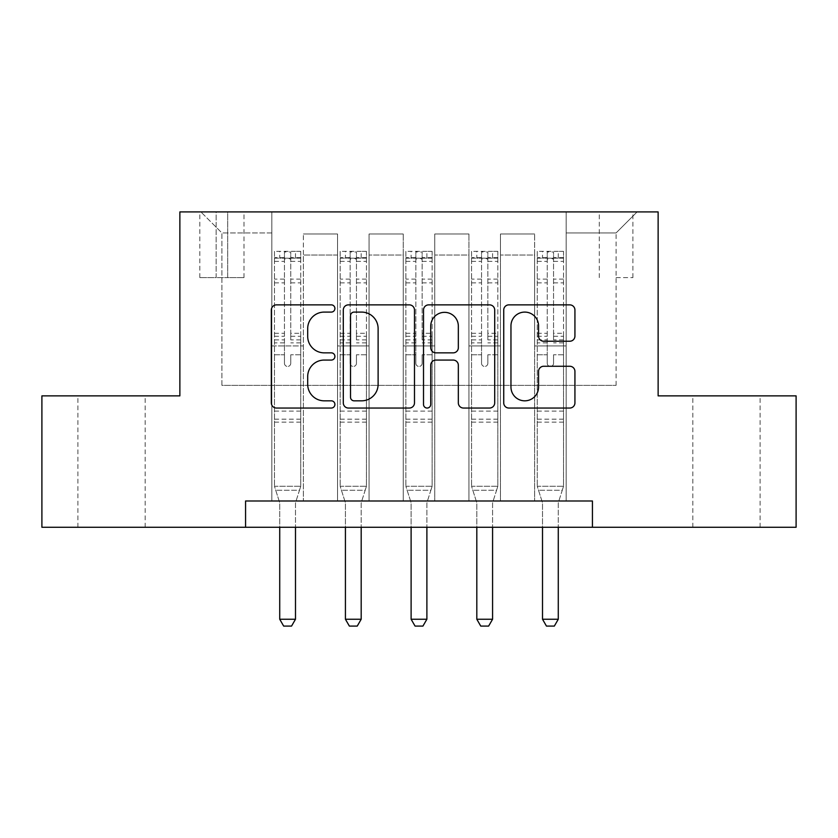 <?xml version="1.0" encoding="UTF-8"?>
<svg xmlns="http://www.w3.org/2000/svg" width="838" height="838" viewBox="0 0 838 838"><rect width="100%" height="100%" fill="white"/><g stroke="black" fill="none" stroke-linecap="round" stroke-linejoin="round"><path stroke-width="0.63" stroke-dasharray="4.19 3.14" d="M334.907 308.478A3.614 3.614 0 0 0 331.303 304.864L276.488 304.864A5.154 5.154 0 0 0 271.323 310.029L271.323 402.889A5.154 5.154 0 0 0 276.488 408.043L331.303 408.043A3.614 3.614 0 0 0 334.907 404.429A3.614 3.614 0 0 0 331.303 400.826L324.201 400.826A16.509 16.509 0 0 1 307.693 384.317L307.693 376.576A16.509 16.509 0 0 1 324.201 360.068L331.303 360.068A3.614 3.614 0 0 0 334.907 356.454A3.614 3.614 0 0 0 331.303 352.85L324.201 352.85A16.509 16.509 0 0 1 307.693 336.342L307.693 328.601A16.509 16.509 0 0 1 324.201 312.092L331.303 312.092A3.614 3.614 0 0 0 334.907 308.478M726.462 395.871L692.827 395.871L726.462 395.871M726.462 527.27L692.827 527.27L726.462 527.27M111.538 395.871L77.903 395.871L111.538 395.871M111.538 527.27L77.903 527.27L111.538 527.27M616.087 211.92L632.91 211.92L616.087 211.92M616.087 277.619L632.91 277.619L616.087 277.619M245.565 527.27L245.565 500.988L245.565 527.27L245.565 500.988L592.435 500.988L245.565 500.988L592.435 500.988L592.435 527.27L41.9 527.27L41.9 395.871L179.866 395.871L179.866 211.92L658.134 211.92L658.134 395.871L796.1 395.871L796.1 527.27L592.435 527.27L592.435 500.988L592.435 527.27M271.837 500.988L303.377 500.988L271.837 500.988L303.377 500.988L271.837 500.988L271.837 211.92L200.89 211.92L637.11 211.92L566.163 211.92L566.163 500.988L534.623 500.988L566.163 500.988L534.623 500.988L566.163 500.988L566.163 211.92L566.163 345.947L566.163 232.943L616.087 232.943L566.163 232.943L566.163 211.92L271.837 211.92L271.837 345.947L303.377 345.947L303.377 255.024L303.377 500.988L303.377 234.001L303.377 500.988L303.377 345.947L271.837 345.947L271.837 232.943L221.913 232.943L271.837 232.943L271.837 211.92L271.837 500.988M337.536 500.988L369.066 500.988L337.536 500.988L369.066 500.988L337.536 500.988L337.536 234.001L303.377 234.001L337.536 234.001L337.536 500.988L337.536 345.947L369.066 345.947L369.066 255.024L369.066 500.988L369.066 234.001L369.066 500.988L369.066 345.947L337.536 345.947L337.536 255.024L337.536 500.988M403.235 500.988L434.765 500.988L403.235 500.988L434.765 500.988L403.235 500.988L403.235 234.001L369.066 234.001L369.066 255.024L369.066 234.001L403.235 234.001L403.235 500.988L403.235 345.947L434.765 345.947L434.765 255.024L434.765 500.988L434.765 234.001L434.765 500.988L434.765 345.947L403.235 345.947L403.235 255.024L403.235 345.947L434.765 345.947L403.235 345.947L403.235 500.988M468.934 500.988L500.464 500.988L468.934 500.988L500.464 500.988L468.934 500.988L468.934 234.001L434.765 234.001L434.765 255.024L434.765 234.001L468.934 234.001L468.934 500.988L468.934 345.947L500.464 345.947L500.464 255.024L500.464 500.988L500.464 234.001L500.464 500.988L500.464 345.947L468.934 345.947L468.934 255.024L468.934 345.947L500.464 345.947L468.934 345.947L468.934 500.988M216.131 211.92L199.832 211.92L216.131 211.92L216.131 277.619L199.832 277.619L227.695 277.619L216.131 277.619L216.131 211.92M227.695 211.92L243.984 211.92L227.695 211.92L227.695 277.619L243.984 277.619L227.695 277.619L227.695 211.92M221.913 385.365L221.913 232.943L200.89 211.92L221.913 232.943L221.913 385.365L616.087 385.365L221.913 385.365M616.087 385.365L616.087 232.943L616.087 385.365M534.623 345.947L566.163 345.947L566.163 500.988L566.163 345.947L534.623 345.947L534.623 255.024L534.623 345.947L566.163 345.947L534.623 345.947L534.623 500.988L534.623 234.001L500.464 234.001L500.464 255.024L500.464 234.001L534.623 234.001L534.623 500.988L534.623 345.947M271.837 345.947L303.377 345.947L271.837 345.947M337.536 234.001L303.377 234.001L337.536 234.001L337.536 255.024L337.536 234.001M337.536 345.947L369.066 345.947L337.536 345.947M403.235 255.024L403.235 234.001L403.235 255.024L369.066 255.024L403.235 255.024M468.934 255.024L468.934 234.001L468.934 255.024L434.765 255.024L468.934 255.024M534.623 255.024L534.623 234.001L534.623 255.024L500.464 255.024L534.623 255.024M403.235 234.001L369.066 234.001L403.235 234.001M468.934 234.001L434.765 234.001L468.934 234.001M534.623 234.001L500.464 234.001L534.623 234.001M637.11 211.92L616.087 232.943L637.11 211.92M414.485 402.889L414.485 310.029A5.154 5.154 0 0 0 409.332 304.864L348.451 304.864A5.154 5.154 0 0 0 343.297 310.029L343.297 402.889A5.154 5.154 0 0 0 348.451 408.043L409.332 408.043A5.154 5.154 0 0 0 414.485 402.889M354.128 312.092A3.614 3.614 0 0 0 350.514 315.706L350.514 397.212A3.614 3.614 0 0 0 354.128 400.826L361.607 400.826A16.509 16.509 0 0 0 378.116 384.317L378.116 328.601A16.509 16.509 0 0 0 361.607 312.092L354.128 312.092M428.668 304.864L489.549 304.864A5.154 5.154 0 0 1 494.703 310.029L494.703 402.889A5.154 5.154 0 0 1 489.549 408.043L463.498 408.043A5.154 5.154 0 0 1 458.334 402.889L458.334 365.232A5.154 5.154 0 0 0 453.18 360.068L435.896 360.068A5.154 5.154 0 0 0 430.732 365.232L430.732 404.429A3.614 3.614 0 0 1 427.129 408.043A3.614 3.614 0 0 1 423.515 404.429L423.515 310.029A5.154 5.154 0 0 1 428.668 304.864M458.334 326.15A13.796 13.796 0 0 0 444.538 312.344A13.796 13.796 0 0 0 430.732 326.15L430.732 347.686A5.154 5.154 0 0 0 435.896 352.85L453.18 352.85A5.154 5.154 0 0 0 458.334 347.686L458.334 326.15M543.715 341.234L569.767 341.234A5.154 5.154 0 0 0 574.931 336.08L574.931 310.029A5.154 5.154 0 0 0 569.767 304.864L508.896 304.864A5.154 5.154 0 0 0 503.732 310.029L503.732 402.889A5.154 5.154 0 0 0 508.896 408.043L569.767 408.043A5.154 5.154 0 0 0 574.931 402.889L574.931 371.412A5.154 5.154 0 0 0 569.767 366.258L543.715 366.258A5.154 5.154 0 0 0 538.562 371.412L538.562 387.02A13.796 13.796 0 0 1 524.756 400.826A13.796 13.796 0 0 1 510.96 387.02L510.96 325.888A13.796 13.796 0 0 1 524.756 312.092A13.796 13.796 0 0 1 538.562 325.888L538.562 336.08A5.154 5.154 0 0 0 543.715 341.234M284.449 363.294A3.153 3.153 0 0 0 287.602 366.447A3.153 3.153 0 0 1 284.449 363.294L284.449 354.767L284.449 363.294M300.612 251.337L295.489 251.337L295.489 258.177L300.748 258.177L300.748 251.348L274.466 251.348L274.466 486.27L274.466 354.767L284.449 354.767L284.449 339.893L274.466 339.893M274.466 251.348L274.466 354.767L284.449 354.767L284.449 259.55C286.554 257.727 288.649 257.727 290.755 259.55L290.755 333.304L300.748 333.304L300.748 486.27L274.466 486.27L279.473 502.025A5.258 5.258 0 0 1 279.724 503.617L279.724 619.24L295.489 619.24L295.489 503.617A5.258 5.258 0 0 1 295.741 502.025L300.748 486.27L274.466 486.27L279.473 502.025A5.258 5.258 0 0 1 279.724 503.617L279.724 527.27M300.748 258.177L300.748 333.304M300.748 251.348L300.748 486.27L299.48 490.272L275.733 490.272L299.48 490.272L295.741 502.025A5.258 5.258 0 0 0 295.489 503.617L295.489 527.27M295.489 251.337L274.602 251.337M295.489 258.177L279.724 258.177L279.724 251.337M274.466 258.177L300.612 258.177M274.602 258.177L279.724 258.177M300.748 339.893L290.755 339.893L290.755 251.987L284.449 251.987L284.449 339.893M290.755 363.294A3.153 3.153 0 0 1 287.602 366.447A3.153 3.153 0 0 0 290.755 363.294L290.755 354.767L290.755 363.294M290.755 339.893L290.755 333.304M300.748 422.153L274.466 422.153M279.724 619.24L283.663 626.08L291.551 626.08L295.489 619.24M284.449 259.55L284.449 251.987M290.755 259.55L290.755 251.987M350.148 363.294A3.153 3.153 0 0 0 353.301 366.447A3.153 3.153 0 0 1 350.148 363.294L350.148 354.767L350.148 363.294M366.311 251.337L361.188 251.337L361.188 258.177L366.447 258.177L366.447 251.348L340.165 251.348L340.165 486.27L340.165 354.767L350.148 354.767L350.148 339.893L340.165 339.893M340.165 251.348L340.165 354.767L350.148 354.767L350.148 259.55C352.243 257.727 354.348 257.727 356.454 259.55L356.454 333.304L366.447 333.304L366.447 486.27L340.165 486.27L345.172 502.025A5.258 5.258 0 0 1 345.424 503.617L345.424 619.24L361.188 619.24L361.188 503.617A5.258 5.258 0 0 1 361.429 502.025L366.447 486.27L340.165 486.27L345.172 502.025A5.258 5.258 0 0 1 345.424 503.617L345.424 527.27M366.447 258.177L366.447 333.304M366.447 251.348L366.447 486.27L365.169 490.272L341.433 490.272L365.169 490.272L361.429 502.025A5.258 5.258 0 0 0 361.188 503.617L361.188 527.27M361.188 251.337L340.291 251.337M361.188 258.177L345.424 258.177L345.424 251.337M340.165 258.177L366.311 258.177M340.291 258.177L345.424 258.177M366.447 339.893L356.454 339.893L356.454 251.987L350.148 251.987L350.148 339.893M356.454 363.294A3.153 3.153 0 0 1 353.301 366.447A3.153 3.153 0 0 0 356.454 363.294L356.454 354.767L356.454 363.294M356.454 339.893L356.454 333.304M366.447 422.153L340.165 422.153M345.424 619.24L349.362 626.08L357.25 626.08L361.188 619.24M350.148 259.55L350.148 251.987M356.454 259.55L356.454 251.987M415.847 363.294A3.153 3.153 0 0 0 419 366.447A3.153 3.153 0 0 1 415.847 363.294L415.847 354.767L415.847 363.294M432.01 251.337L426.888 251.337L426.888 258.177L432.136 258.177L432.136 251.348L405.864 251.348L405.864 486.27L405.864 354.767L415.847 354.767L415.847 339.893L405.864 339.893M405.864 251.348L405.864 354.767L415.847 354.767L415.847 259.55C417.942 257.727 420.048 257.727 422.153 259.55L422.153 333.304L432.136 333.304L432.136 486.27L405.864 486.27L410.871 502.025A5.258 5.258 0 0 1 411.112 503.617L411.112 619.24L426.888 619.24L426.888 503.617A5.258 5.258 0 0 1 427.129 502.025L432.136 486.27L405.864 486.27L410.871 502.025A5.258 5.258 0 0 1 411.112 503.617L411.112 527.27M432.136 258.177L432.136 333.304M432.136 251.348L432.136 486.27L430.868 490.272L407.132 490.272L430.868 490.272L427.129 502.025A5.258 5.258 0 0 0 426.888 503.617L426.888 527.27M426.888 251.337L405.99 251.337M426.888 258.177L411.112 258.177L411.112 251.337M405.864 258.177L432.01 258.177M405.99 258.177L411.112 258.177M432.136 339.893L422.153 339.893L422.153 251.987L415.847 251.987L415.847 339.893M422.153 363.294A3.153 3.153 0 0 1 419 366.447A3.153 3.153 0 0 0 422.153 363.294L422.153 354.767L422.153 363.294M422.153 339.893L422.153 333.304M432.136 422.153L405.864 422.153M411.112 619.24L415.061 626.08L422.939 626.08L426.888 619.24M415.847 259.55L415.847 251.987M422.153 259.55L422.153 251.987M481.546 363.294A3.153 3.153 0 0 0 484.699 366.447A3.153 3.153 0 0 1 481.546 363.294L481.546 354.767L481.546 363.294M497.709 251.337L492.576 251.337L492.576 258.177L497.835 258.177L497.835 251.348L471.553 251.348L471.553 486.27L471.553 354.767L481.546 354.767L481.546 339.893L471.553 339.893M471.553 251.348L471.553 354.767L481.546 354.767L481.546 259.55C483.641 257.727 485.747 257.727 487.852 259.55L487.852 333.304L497.835 333.304L497.835 486.27L471.553 486.27L476.571 502.025A5.258 5.258 0 0 1 476.812 503.617L476.812 619.24L492.576 619.24L492.576 503.617A5.258 5.258 0 0 1 492.828 502.025L497.835 486.27L471.553 486.27L476.571 502.025A5.258 5.258 0 0 1 476.812 503.617L476.812 527.27M497.835 258.177L497.835 333.304M497.835 251.348L497.835 486.27L496.567 490.272L472.831 490.272L496.567 490.272L492.828 502.025A5.258 5.258 0 0 0 492.576 503.617L492.576 527.27M492.576 251.337L471.689 251.337M492.576 258.177L476.812 258.177L476.812 251.337M471.553 258.177L497.709 258.177M471.689 258.177L476.812 258.177M497.835 339.893L487.852 339.893L487.852 251.987L481.546 251.987L481.546 339.893M487.852 363.294A3.153 3.153 0 0 1 484.699 366.447A3.153 3.153 0 0 0 487.852 363.294L487.852 354.767L487.852 363.294M487.852 339.893L487.852 333.304M497.835 422.153L471.553 422.153M476.812 619.24L480.75 626.08L488.638 626.08L492.576 619.24M481.546 259.55L481.546 251.987M487.852 259.55L487.852 251.987M547.245 363.294A3.153 3.153 0 0 0 550.398 366.447A3.153 3.153 0 0 1 547.245 363.294L547.245 354.767L547.245 363.294M563.398 251.337L558.276 251.337L558.276 258.177L563.534 258.177L563.534 251.348L537.252 251.348L537.252 486.27L537.252 354.767L547.245 354.767L547.245 339.893L537.252 339.893M537.252 251.348L537.252 354.767L547.245 354.767L547.245 259.55C549.34 257.727 551.435 257.727 553.551 259.55L553.551 333.304L563.534 333.304L563.534 486.27L537.252 486.27L542.259 502.025A5.258 5.258 0 0 1 542.511 503.617L542.511 619.24L558.276 619.24L558.276 503.617A5.258 5.258 0 0 1 558.527 502.025L563.534 486.27L537.252 486.27L542.259 502.025A5.258 5.258 0 0 1 542.511 503.617L542.511 527.27M563.534 258.177L563.534 333.304M563.534 251.348L563.534 486.27L562.267 490.272L538.52 490.272L562.267 490.272L558.527 502.025A5.258 5.258 0 0 0 558.276 503.617L558.276 527.27M558.276 251.337L537.388 251.337M558.276 258.177L542.511 258.177L542.511 251.337M537.252 258.177L563.398 258.177M537.388 258.177L542.511 258.177M563.534 339.893L553.551 339.893L553.551 251.987L547.245 251.987L547.245 339.893M553.551 363.294A3.153 3.153 0 0 1 550.398 366.447A3.153 3.153 0 0 0 553.551 363.294L553.551 354.767L553.551 363.294M553.551 339.893L553.551 333.304M563.534 422.153L537.252 422.153M542.511 619.24L546.449 626.08L554.337 626.08L558.276 619.24M547.245 259.55L547.245 251.987M553.551 259.55L553.551 251.987M337.536 255.024L303.377 255.024L337.536 255.024M284.449 279.106L274.466 279.106M274.466 282.856L284.449 282.856M274.466 333.304L284.449 333.304M300.748 411.112L274.466 411.112M300.748 354.767L290.755 354.767L300.748 354.767M284.449 342.868L274.466 342.868M300.748 342.868L290.755 342.868M274.466 336.289L284.449 336.289M290.755 336.289L300.748 336.289M300.748 279.106L290.755 279.106M290.755 282.856L300.748 282.856M284.449 257.633L274.466 257.633M274.466 261.372L284.449 261.372M300.748 257.633L290.755 257.633M290.755 261.372L300.748 261.372M300.748 419.189L274.466 419.189M350.148 279.106L340.165 279.106M340.165 282.856L350.148 282.856M340.165 333.304L350.148 333.304M366.447 411.112L340.165 411.112M366.447 354.767L356.454 354.767L366.447 354.767M350.148 342.868L340.165 342.868M366.447 342.868L356.454 342.868M340.165 336.289L350.148 336.289M356.454 336.289L366.447 336.289M366.447 279.106L356.454 279.106M356.454 282.856L366.447 282.856M350.148 257.633L340.165 257.633M340.165 261.372L350.148 261.372M366.447 257.633L356.454 257.633M356.454 261.372L366.447 261.372M366.447 419.189L340.165 419.189M415.847 279.106L405.864 279.106M405.864 282.856L415.847 282.856M405.864 333.304L415.847 333.304M432.136 411.112L405.864 411.112M432.136 354.767L422.153 354.767L432.136 354.767M415.847 342.868L405.864 342.868M432.136 342.868L422.153 342.868M405.864 336.289L415.847 336.289M422.153 336.289L432.136 336.289M432.136 279.106L422.153 279.106M422.153 282.856L432.136 282.856M415.847 257.633L405.864 257.633M405.864 261.372L415.847 261.372M432.136 257.633L422.153 257.633M422.153 261.372L432.136 261.372M432.136 419.189L405.864 419.189M481.546 279.106L471.553 279.106M471.553 282.856L481.546 282.856M471.553 333.304L481.546 333.304M497.835 411.112L471.553 411.112M497.835 354.767L487.852 354.767L497.835 354.767M481.546 342.868L471.553 342.868M497.835 342.868L487.852 342.868M471.553 336.289L481.546 336.289M487.852 336.289L497.835 336.289M497.835 279.106L487.852 279.106M487.852 282.856L497.835 282.856M481.546 257.633L471.553 257.633M471.553 261.372L481.546 261.372M497.835 257.633L487.852 257.633M487.852 261.372L497.835 261.372M497.835 419.189L471.553 419.189M547.245 279.106L537.252 279.106M537.252 282.856L547.245 282.856M537.252 333.304L547.245 333.304M563.534 411.112L537.252 411.112M563.534 354.767L553.551 354.767L563.534 354.767M547.245 342.868L537.252 342.868M563.534 342.868L553.551 342.868M537.252 336.289L547.245 336.289M553.551 336.289L563.534 336.289M563.534 279.106L553.551 279.106M553.551 282.856L563.534 282.856M547.245 257.633L537.252 257.633M537.252 261.372L547.245 261.372M563.534 257.633L553.551 257.633M553.551 261.372L563.534 261.372M563.534 419.189L537.252 419.189M692.827 527.27L692.827 395.871M77.903 527.27L77.903 395.871M599.275 277.619L599.275 211.92M199.832 277.619L199.832 211.92M243.984 277.619L243.984 211.92M632.91 277.619L632.91 211.92M145.173 527.27L145.173 395.871M760.097 527.27L760.097 395.871"/><path stroke-width="1.26" d="M334.907 308.478A3.614 3.614 0 0 0 331.303 304.864L276.488 304.864A5.154 5.154 0 0 0 271.323 310.029L271.323 402.889A5.154 5.154 0 0 0 276.488 408.043L331.303 408.043A3.614 3.614 0 0 0 334.907 404.429A3.614 3.614 0 0 0 331.303 400.826L324.201 400.826A16.509 16.509 0 0 1 307.693 384.317L307.693 376.576A16.509 16.509 0 0 1 324.201 360.068L331.303 360.068A3.614 3.614 0 0 0 334.907 356.454A3.614 3.614 0 0 0 331.303 352.85L324.201 352.85A16.509 16.509 0 0 1 307.693 336.342L307.693 328.601A16.509 16.509 0 0 1 324.201 312.092L331.303 312.092A3.614 3.614 0 0 0 334.907 308.478M569.767 341.234A5.154 5.154 0 0 0 574.931 336.08L574.931 310.029A5.154 5.154 0 0 0 569.767 304.864L508.896 304.864A5.154 5.154 0 0 0 503.732 310.029L503.732 402.889A5.154 5.154 0 0 0 508.896 408.043L569.767 408.043A5.154 5.154 0 0 0 574.931 402.889L574.931 371.412A5.154 5.154 0 0 0 569.767 366.258L543.715 366.258A5.154 5.154 0 0 0 538.562 371.412L538.562 387.02A13.796 13.796 0 0 1 524.756 400.826A13.796 13.796 0 0 1 510.96 387.02L510.96 325.888A13.796 13.796 0 0 1 524.756 312.092A13.796 13.796 0 0 1 538.562 325.888L538.562 336.08A5.154 5.154 0 0 0 543.715 341.234L569.767 341.234M245.565 527.27L41.9 527.27L41.9 395.871L179.866 395.871L179.866 211.92L658.134 211.92L658.134 395.871L796.1 395.871L796.1 527.27L592.435 527.27L592.435 500.988L245.565 500.988L245.565 527.27L592.435 527.27M414.485 310.029A5.154 5.154 0 0 0 409.332 304.864L348.451 304.864A5.154 5.154 0 0 0 343.297 310.029L343.297 402.889A5.154 5.154 0 0 0 348.451 408.043L409.332 408.043A5.154 5.154 0 0 0 414.485 402.889L414.485 310.029M428.668 304.864L489.549 304.864A5.154 5.154 0 0 1 494.703 310.029L494.703 402.889A5.154 5.154 0 0 1 489.549 408.043L463.498 408.043A5.154 5.154 0 0 1 458.334 402.889L458.334 365.232A5.154 5.154 0 0 0 453.18 360.068L435.896 360.068A5.154 5.154 0 0 0 430.732 365.232L430.732 404.429A3.614 3.614 0 0 1 427.129 408.043A3.614 3.614 0 0 1 423.515 404.429L423.515 310.029A5.154 5.154 0 0 1 428.668 304.864M354.128 312.092A3.614 3.614 0 0 0 350.514 315.706L350.514 397.212A3.614 3.614 0 0 0 354.128 400.826L361.607 400.826A16.509 16.509 0 0 0 378.116 384.317L378.116 328.601A16.509 16.509 0 0 0 361.607 312.092L354.128 312.092M458.334 326.15A13.796 13.796 0 0 0 444.538 312.344A13.796 13.796 0 0 0 430.732 326.15L430.732 347.686A5.154 5.154 0 0 0 435.896 352.85L453.18 352.85A5.154 5.154 0 0 0 458.334 347.686L458.334 326.15M279.724 527.27L279.724 619.24L295.489 619.24L295.489 527.27M295.489 619.24L291.551 626.08L283.663 626.08L279.724 619.24M345.424 527.27L345.424 619.24L361.188 619.24L361.188 527.27M361.188 619.24L357.25 626.08L349.362 626.08L345.424 619.24M411.112 527.27L411.112 619.24L426.888 619.24L426.888 527.27M426.888 619.24L422.939 626.08L415.061 626.08L411.112 619.24M476.812 527.27L476.812 619.24L492.576 619.24L492.576 527.27M492.576 619.24L488.638 626.08L480.75 626.08L476.812 619.24M542.511 527.27L542.511 619.24L558.276 619.24L558.276 527.27M558.276 619.24L554.337 626.08L546.449 626.08L542.511 619.24"/></g></svg>
